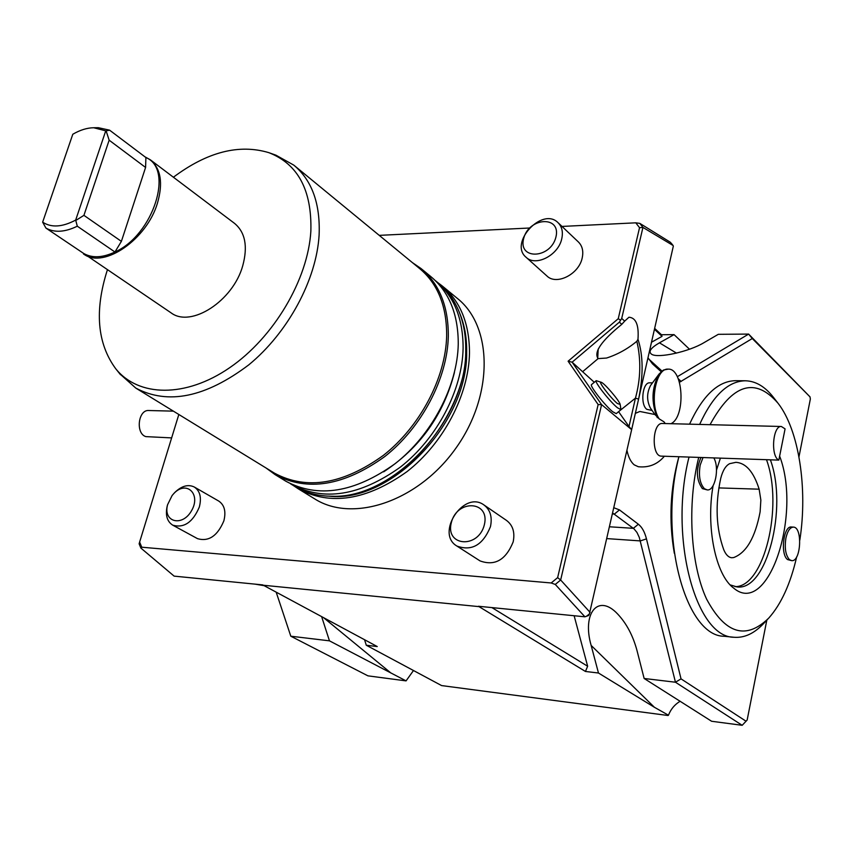 <?xml version="1.0" encoding="UTF-8"?>
<svg xmlns="http://www.w3.org/2000/svg" width="853" height="853" viewBox="0 0 853 853"><rect width="100%" height="100%" fill="white"/><g stroke="black" fill="none" stroke-linecap="round" stroke-linejoin="round"><path stroke-width="1.28" d="M760.119 511.864L760.855 500.082L759.138 489.185C753.7 471.944 745.97 462.987 735.915 462.326L729.678 463.669C725.732 465.653 722.747 470.536 720.732 478.341C715.081 504.475 716.072 528.22 723.696 549.567C725.764 554.599 728.398 557.318 731.618 557.745L733.644 557.574C746.386 552.776 755.214 537.539 760.119 511.864M702.957 457.688L700.174 465.12C698.458 475.835 699.876 483.704 704.429 488.716L707.286 489.921C714.985 490.997 719.687 468.169 713.918 458.093M785.901 538.168C784.419 548.159 785.624 555.346 789.505 559.707L791.68 560.645C801.031 562.042 802.801 526.887 793.375 527.111C790.006 527.335 787.511 531.014 785.901 538.168M707.286 489.921L702.392 488.62C696.304 480.122 695.813 469.79 700.91 457.613M791.68 560.645L787.564 559.568C780.068 554.29 783.512 525.597 791.435 526.994L793.375 527.111M716.52 470.056L720.337 458.338M779.631 456.11C802.129 514.636 768.073 617.967 733.495 587.962C715.624 574.869 705.772 527.005 713.108 485.656M799.815 540.152C807.887 488.609 798.941 429.933 778.053 403.266C755.044 376.695 732.375 383.839 710.048 424.687M698.682 457.528C686.996 504.507 690.461 564.313 706.572 599.051C725.21 633.918 745.938 640.262 768.777 618.073C781.231 604.073 790.539 583.655 796.681 556.838M171.634 437.898L145.863 436.619C135.414 433.623 138.111 409.547 148.763 410.517L173.383 411.146M767.775 619.139L763.893 623.244C754.436 633.427 744.477 638.097 734.006 637.266C695.643 637.596 668.677 536.91 689 457.165M699.641 424.431C712.788 395.707 728.014 381.152 745.319 380.779C755.737 381.035 765.184 386.654 773.671 397.647L777.382 402.403M781.359 426.489L785.08 428.878L778.832 460.108C770.408 456.43 772.765 425.348 781.359 426.489L662.365 423.483C652.129 422.416 651.191 456.632 661.48 456.142L778.832 460.108M745.319 380.779L735.457 380.683C718.055 381.056 702.755 395.557 689.544 424.176M678.849 456.792L677.89 461.025C659.209 540.162 686.388 636.391 724.122 636.263L734.006 637.266M406.071 680.886L329.461 640.838L290.809 636.21L367.931 675.843L406.071 680.886L413.513 670.469M689.491 349.218L674.073 334.632L659.444 342.831C650.743 347.896 648.109 351.692 651.543 354.208C657.759 358.655 689.128 351.703 704.013 342.639L718.322 334.312L748.625 334.088L810.009 396.88L752.293 338.524L679.468 382.283M665.255 423.557L663.954 421.819L659.209 418.887C649.101 404.311 655.722 367.782 668.091 369.146C683.456 367.878 685.972 416.968 670.948 423.706M650.423 408.086L650.317 407.937C646.617 400.356 646.723 392.828 650.647 385.343L650.796 385.151M659.209 418.887L654.912 414.515L639.867 411.477L635.346 413.342M657.29 417.671C651.042 402.253 651.639 387.699 659.102 374.009L663.389 370.053L668.091 369.146M654.646 328.384L661.438 334.728L662.035 336.37L654.443 329.279M674.073 334.632L661.438 334.728M329.461 640.838L321.645 616.666M276.212 592.249L290.809 636.21M491.904 607.592L587.642 666.246L585.446 671.46L478.405 606.259L584.913 616.804L555.282 584.444L551.187 582.972L141.758 547.21L140.884 548.074L174.129 576.127L262.692 584.891L377.25 646.553L366.289 645.241L364.551 639.729M140.884 548.074L139.124 543.809L139.625 542.06L141.758 547.21M613.904 507.759L619.481 509.913L638.364 524.232C642.021 527.111 644.719 531.995 646.467 538.872L681.035 678.871L675.459 682.229L742.185 725.306L711.615 721.265L644.132 678.476L636.978 650.444C632.947 635.57 626.507 623.426 617.647 614.011C598.081 593.027 581.842 613.318 591.15 645.422L654.4 707.276L598.475 673.017L591.15 645.422M612.699 513.048L633.992 528.849L636.946 532.421L639.292 537.39L675.459 682.229L644.132 678.476M621.794 324.332L619.385 322.135L621.72 318.425L624.673 321.133L621.794 324.332C601.397 340.901 593.517 352.332 598.134 358.601L606.536 358.047C617.625 354.464 627.733 348.866 636.86 341.253L637.98 339.259C638.993 325.121 635.986 317.774 628.96 317.231L624.673 321.133M597.718 358.377L598.188 349.058M677.314 376.717L748.625 334.088L752.293 338.524M651.5 342.234L662.035 336.37M648.568 358.857L661.917 371.012M652.492 382.858L649.73 382.837C642.565 382.048 640.017 404.311 646.734 409.301L652.076 410.453M626.944 450.331C628.394 457.155 630.815 461.995 634.216 464.853L638.343 466.74C648.898 467.817 657.567 464.32 664.348 456.248M798.962 456.877L810.35 399.044L810.009 396.88M742.185 725.306L747.153 720.039L766.815 620.142M681.035 678.871L746.098 721.254M661.139 371.684L652.502 363.879L647.971 357.77M678.785 457.091C670.17 488.673 668.688 520.725 674.318 553.256M584.913 616.804L588.613 615.525L589.359 614.053L586.299 616.356M589.359 614.053L631.646 429.656L628.992 426.511L635.453 398.138C640.699 378.924 641.168 359.966 636.86 341.253M619.385 322.135L572.118 362.184L601.6 404.631L560.656 580.008L590.127 612.422M560.656 580.008L555.282 584.444M618.585 411.668L635.453 398.138L638.588 399.108L631.646 429.656L601.6 404.631L598.145 404.567L568.109 361.214L618.244 318.702L620.163 319.918M551.187 582.972L557.638 577.63L598.145 404.567M557.638 577.63L560.634 580.019M654.4 707.276L668.453 715.209C670.842 709.131 674.744 704.471 680.161 701.241M366.289 645.241L441.598 685.577L668.08 715.507M478.64 606.59L263.129 585.222M587.642 666.246L574.133 615.738M598.475 673.017L585.446 671.46M178.831 414.483L139.625 542.06M618.244 318.702L639.537 227.687L635.794 222.825L639.825 223.39L670.266 242.199L673.102 245.504L671.247 243.212M635.794 222.825L561.999 226.429M529.276 228.028L379.244 235.364M639.537 227.687L642.938 227.42L621.72 318.425M639.825 223.39L642.959 227.442L673.102 245.504M568.109 361.214L572.118 362.184L594.285 382.293M618.82 412.01L628.992 426.511M596.215 380.673L591.513 384.628C589.274 385.439 604.873 405.442 612.678 411.722L616.229 413.641L620.963 409.696L617.433 407.755C609.66 401.443 594.019 381.451 596.215 380.673L601.248 382.283C604.372 383.082 619.768 401.134 620.163 404.461L617.337 403.49C610.481 397.893 597.164 380.321 601.248 382.283M437.952 282.738L441.993 285.776C460.268 301.045 469.438 323.426 469.491 352.929C468.83 394.822 443.603 443.102 407.02 471.613C366.705 500.316 330.431 506.032 298.198 488.769L293.421 485.581M442.632 286.299L457.176 298.262C492.821 326.209 493.823 395.099 456.046 447.964C418.695 501.137 353.259 523.22 314.949 499.037L314.469 498.749M637.98 339.259C643.258 355.477 643.471 375.363 638.63 398.905L673.326 246.154M459.575 312.891C464.501 324.556 466.858 337.639 466.655 352.161C467.924 423.514 390.269 503.622 328.97 496.169M534.49 611.814L549.087 613.254M620.184 404.557L620.963 409.696M255.079 584.145L263.908 585.638M383.658 471.837C420.007 447.846 443.592 414.761 454.414 372.558M290.51 483.79L291.545 484.429C323.745 501.671 360.03 495.881 400.409 467.071C437.045 438.453 462.379 390.056 463.104 348.109C463.115 318.564 453.988 296.162 435.723 280.904L435.318 280.573M293.944 485.901L294.424 486.189C304.031 492.01 314.938 495.305 327.147 496.083L332.169 496.233C393.553 498.984 466.826 419.772 465.738 350.178C465.941 337.468 464.16 325.803 460.417 315.183C455.619 301.855 448.251 291.14 438.325 283.047L436.363 281.437M173.404 177.221C207.204 151.941 238.989 143.752 268.77 152.634C297.932 163.968 311.963 190.112 310.865 231.088C308.018 279.645 273.696 337.639 229.574 367.782C185.432 398.095 138.431 397.029 115.699 368.709C97.199 343.482 94.406 310.588 107.329 270.028M268.77 152.634L275.988 155.203L293.763 165.109C311.963 180.292 320.408 203.622 319.107 235.076C316.506 279.752 288.026 332.67 248.777 364.86C205.648 397.391 167.998 405.132 135.808 388.094L119.783 373.817M294.402 165.631L419.569 268.514C437.77 283.697 446.791 306.12 446.663 335.762C445.735 377.826 420.177 426.489 383.413 455.353C342.917 484.419 306.632 490.379 274.559 473.212L274.09 472.925M412.372 262.596L421.051 268.546C439.359 283.836 448.454 306.398 448.326 336.21C447.42 378.561 421.702 427.556 384.692 456.622C343.919 485.879 307.379 491.882 275.082 474.609L266.04 467.988M421.691 269.068L430.872 276.628C449.168 291.907 458.296 314.384 458.253 344.058C457.464 386.185 431.97 434.849 395.163 463.648C354.603 492.65 318.19 498.515 285.915 481.252L285.435 480.953M167.593 504.709L167.199 506.106C165.215 515.159 167.06 521.514 172.743 525.171L197.544 538.669C208.74 541.879 217.515 535.94 223.859 520.874C226.184 511.544 224.456 504.933 218.699 501.042L194.281 487.01C188.193 484.12 181.774 485.869 175.025 492.256L174.161 493.183M172.743 525.171C183.971 528.348 192.831 522.303 199.325 507.034C201.724 497.576 200.039 490.901 194.281 487.01M172.125 495.497L167.604 504.667C162.742 522.185 182.457 527.282 191.637 510.552C201.191 494.058 186.53 480.111 174.012 493.333L172.125 495.497M526.141 257.318L546.976 276.031C556.497 285.552 578.867 274.293 582.172 258.075C583.644 251.315 582.386 245.941 578.377 241.953L557.99 222.633C542.188 206.522 508.612 243.222 526.141 257.318C535.684 266.882 558.299 255.324 561.722 238.915C563.257 232.059 562.01 226.631 557.99 222.633M456.931 546.069L480.036 560.901C494.815 566.296 505.861 559.963 513.165 541.911C515.095 532.4 512.877 525.235 506.522 520.437L483.896 504.923C463.712 489.953 435.158 533.488 456.931 546.069C471.805 551.454 482.979 544.971 490.464 526.642C492.458 516.993 490.272 509.753 483.896 504.923M555.921 237.102C561.381 215.34 528.849 217.131 523.646 238.552C517.867 260.101 550.558 258.971 555.921 237.102M484.344 524.808C490.368 500.722 457.091 498.898 451.333 522.601C444.957 546.4 478.384 549.033 484.344 524.808M150.501 159.938L234.5 223.347C245.227 232.251 247.978 246.378 242.742 265.752C233.093 300.96 191.019 328.085 171.09 312.859L79.638 250.739M75.672 220.085L105.74 130.84L93.691 127.747C87.081 127.843 80.107 130.008 72.793 134.252L42.65 222.164C51.329 227.847 62.333 227.154 75.672 220.085L77.303 226.205L114.942 252.008C102.627 257.798 92.22 258.288 83.711 253.48L81.76 252.168M93.691 127.747L98.319 127.694L109.6 130.168L145.906 157.549C174.343 168.969 153.316 235.044 114.942 252.008L121.393 241.367L145.586 167.455L145.906 157.549M77.303 226.205C64.871 232.229 54.421 232.858 45.945 228.092L83.711 253.48M145.01 156.867L150.267 159.767C160.876 168.617 163.264 183.118 157.41 203.281C146.791 239.309 104.461 268.503 84.394 254.567L83.509 254.013M109.6 130.168L106.124 130.893L109.152 140.191L83.925 215.351L121.393 241.367M109.152 140.191L145.586 167.455M83.925 215.351L75.992 220.341M45.945 228.092L42.65 222.164M770.515 460.204C787.873 507.951 766.815 591.321 736.992 586.917L730.168 584.891M766.623 460.055C783.502 506.469 764.139 587.429 734.987 586.629M759.138 489.185L718.812 487.916M676.493 353.121L659.444 342.831M391.026 673.092L323.703 617.775M681.142 381.472L678.22 378.7M606.899 538.606L640.347 540.909L646.467 538.872M609.586 526.791L633.342 528.327L638.364 524.232M652.502 363.879L649.41 359.689M612.497 513.964L614.395 514.082L619.481 509.913M598.134 358.601L582.994 371.396M650.317 407.937L654.933 414.537M650.647 385.343L659.102 374.009M298.198 488.769L314.949 499.037M294.424 486.189L291.545 484.429M332.169 496.233C407.723 500.029 488.332 388.094 461.11 317.188M115.699 368.709L120.497 374.712M135.808 388.094L274.559 473.212M275.082 474.609L285.915 481.252M167.604 504.667L167.199 506.106M174.012 493.333L175.025 492.256"/></g></svg>
